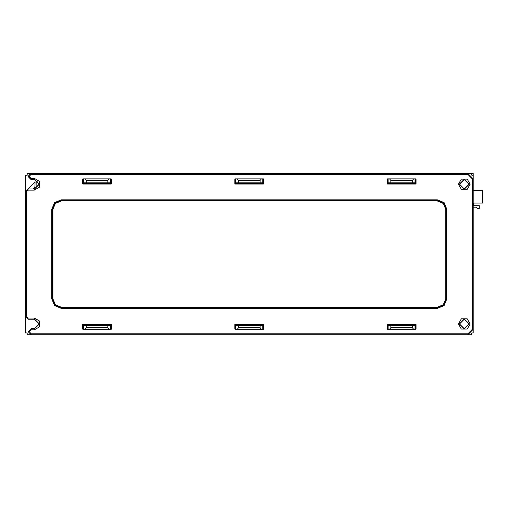 <?xml version="1.0" encoding="UTF-8"?>
<svg xmlns="http://www.w3.org/2000/svg" width="508" height="508" viewBox="0 0 508 508"><rect width="100%" height="100%" fill="white"/><g stroke="black" fill="none" stroke-linecap="round" stroke-linejoin="round"><path stroke-width="0.76" d="M471.443 334.696L471.443 333.318L471.443 334.696L27.197 334.696L27.197 332.905L25.406 332.905L25.406 191.897L26.302 191.897L26.302 316.274L25.406 316.274L28.092 318.961L28.092 318.065L34.36 318.065L34.36 319.208L39.103 323.945L34.36 328.689L31.128 328.689L28.442 331.375L28.442 332.003L31.128 334.696L43.694 334.696M471.856 175.273L473.234 175.273L473.234 332.905L471.849 332.905M25.406 175.273L25.406 191.656L25.406 175.273L27.197 175.273L27.197 173.476L31.013 173.476L29.42 174.003L28.327 176.797L31.013 179.489L34.36 179.489L39.103 184.226L34.36 188.97L28.092 188.97L25.406 191.656L25.406 193.186M431.14 173.476L471.443 173.476L471.443 174.86L471.443 173.476M25.406 276.479L25.406 316.516L28.092 319.208L34.36 319.208M25.406 297.98L25.406 299.231M25.406 289.554L25.406 290.424M472.326 178.854L473.221 178.854L473.221 329.317L472.326 329.317L472.326 178.854L467.849 174.377L31.02 174.377L29.229 176.555L28.334 176.555L31.02 179.241L31.02 178.346L34.36 178.346L39.453 181.286L39.453 187.166L34.36 190.106L28.092 190.106L28.092 189.211L25.406 191.897M467.849 174.377L467.849 173.476L31.013 173.476L467.849 173.476L473.221 178.854L467.849 173.476L469.779 173.838M34.36 318.065L39.453 321.005L39.453 326.885L34.36 329.825L31.134 329.825L31.134 328.93L28.448 331.616L29.343 331.616L31.134 333.8L467.849 333.8L467.849 334.696L473.221 329.317L473.234 314.992L473.234 332.905M29.343 332.003L28.448 332.003L31.128 334.696M34.36 329.825L34.36 328.93L39.345 323.945L34.36 318.961L28.092 319.208M34.36 190.106L34.36 189.211L39.345 184.226L34.36 179.489M34.36 178.346L34.36 179.241L31.013 179.489M437.325 307.213L61.297 307.213L61.297 307.746L54.972 305.13L52.349 298.799L52.883 298.799L52.883 209.372L52.349 209.372L54.972 203.048L61.297 200.425L61.239 199.828L437.382 199.828L437.325 200.425L443.655 203.048L446.278 209.372L445.738 209.372L445.738 298.799L446.278 298.799L443.655 305.13L437.325 307.746L437.325 307.213L443.274 304.749L445.738 298.799M446.335 209.315L446.875 209.315L446.875 298.856L446.335 298.856L446.335 209.315L443.713 202.984L437.382 200.368L61.239 200.368L54.915 202.984L52.292 209.315L52.292 298.856L51.752 298.856L51.752 209.315L52.292 209.315L52.292 298.856L54.915 305.187L61.239 307.804L437.382 307.804L437.382 308.343L61.239 308.343L61.239 307.804L437.382 307.804L443.713 305.187L446.335 298.856L446.335 209.315M61.297 200.958L437.325 200.958L437.325 200.425L61.297 200.425L61.297 200.958L55.347 203.422L52.883 209.372M470.148 323.945L467.208 329.038L461.327 329.038L458.387 323.945L461.327 318.853L467.208 318.853L470.148 323.945M470.148 184.226L467.208 189.319L461.327 189.319L458.387 184.226L461.327 179.134L467.208 179.134L470.148 184.226M473.221 268.008L473.221 266.624M466.071 173.393L473.234 173.399L473.234 190.532L482.6 190.532L482.6 203.073L473.234 203.073M469.005 323.945L464.268 328.689L459.524 323.945L464.268 319.208L469.005 323.945M459.524 184.226L464.268 179.489L469.005 184.226L464.268 188.97L459.524 184.226M459.283 323.945L464.268 328.93L469.252 323.945L464.268 318.961L459.283 323.945M459.283 184.226L464.268 189.211L469.252 184.226L464.268 179.241L459.283 184.226M473.221 267.906L473.221 270.135M83.026 325.38L83.623 325.38L83.623 328.847M110.49 328.847L110.49 325.38L111.087 325.38M235.28 325.38L235.883 325.38L235.883 328.847M262.75 328.847L262.75 325.38L263.347 325.38M387.54 325.38L388.144 325.38L388.144 328.847M415.017 328.847L415.017 325.38L415.601 325.38M25.406 332.905L25.406 316.516M407.956 325.38L407.911 324.606M394.17 324.606L394.132 325.38M254.629 324.606L254.591 325.38M388.144 325.38L415.017 325.38M235.883 325.38L262.75 325.38M83.623 325.38L110.49 325.38M412.331 325.38L412.344 327.711L413.506 329.146M412.344 327.711L390.817 327.711L389.661 329.146M390.817 327.711L390.83 325.38M260.064 325.38L260.083 327.711L261.239 329.146M260.083 327.711L238.557 327.711L237.395 329.146M238.557 327.711L238.57 325.38M107.804 325.38L107.817 327.711L108.979 329.146M107.817 327.711L86.297 327.711L85.134 329.146M86.297 327.711L86.309 325.38M245.669 324.606L245.631 325.38M411.074 183.585L411.067 182.791M411.143 182.791L411.143 183.585M473.234 191.389L473.221 244.234M473.221 262.966L473.221 262.414M415.614 182.791L415.017 182.791L415.017 179.311M388.144 179.311L388.144 182.791L387.528 182.791M263.36 182.791L262.75 182.791L262.75 179.311M235.883 179.311L235.883 182.791L235.268 182.791M111.1 182.791L110.49 182.791L110.49 179.311M83.623 179.311L83.623 182.791L83.007 182.791M33.217 188.97L34.989 186.55M37.96 181.14L36.214 181.14L36.074 188.646M36.214 181.14L37.535 180.708M34.944 188.932L35.077 181.769L28.238 188.97M110.49 182.791L83.623 182.791M262.75 182.791L235.883 182.791M415.017 182.791L388.144 182.791M86.309 182.791L86.29 180.467L107.823 180.467L107.804 182.791M85.09 179.032L86.29 180.467M107.823 180.467L109.023 179.032M238.57 182.791L238.55 180.467L237.35 179.032M238.55 180.467L260.083 180.467L261.29 179.032M260.083 180.467L260.064 182.791M390.83 182.791L390.817 180.467L389.611 179.032M390.817 180.467L412.344 180.467L413.55 179.032M412.344 180.467L412.331 182.791M473.926 203.073L473.926 205.67L479.279 205.67L479.279 208.445L477.272 208.445L476.498 207.194L473.234 207.194M407.562 182.791L407.562 183.585M420.033 173.476L420.389 173.476M56.75 173.476L67.501 173.476M78.245 173.476L78.607 173.476M27.197 173.476L27.197 175.273M27.197 332.905L27.197 334.696M235.293 324.847L245.656 324.847M473.227 314.992L473.221 271.951M263.43 184.01L262.998 183.585L263.36 183.223L263.36 179.673L263.004 179.311L263.43 178.892L263.785 179.248L263.785 183.655L263.43 184.01L235.198 184.01L234.842 183.655L234.842 179.248L235.198 178.892L263.43 178.892M262.998 183.585L235.629 183.585L235.198 184.01M234.842 183.655L235.268 183.223L235.629 183.585M235.268 183.223L235.268 179.673L235.623 179.311L235.198 178.892M415.684 178.892L415.258 179.311L415.62 179.673L415.614 183.223L416.046 183.655L415.69 184.01L387.458 184.01L387.096 183.655L387.102 179.248L387.458 178.892L415.684 178.892L416.046 179.248L416.046 183.655M387.096 183.655L387.528 183.223L387.883 183.585L415.258 183.585L415.614 183.223M387.528 183.223L387.521 179.673L387.102 179.248M387.458 178.892L387.883 179.311L387.521 179.673M82.582 183.655L83.014 183.223L83.369 183.585L110.738 183.585L111.1 183.223L111.1 179.641L110.744 179.311L111.169 178.892L111.525 179.248L111.531 183.655L111.169 184.01L82.937 184.01L82.582 183.655L82.582 179.248L82.944 178.892L111.169 178.892M83.014 183.223L83.007 179.673L83.363 179.311L82.944 178.892M473.221 329.317L467.849 334.696L31.134 334.696L31.134 333.8M454.933 334.696L467.849 334.696M111.538 324.51L111.087 324.961L110.725 324.606L83.382 324.606L83.026 324.961L83.02 328.486L83.376 328.847L82.931 329.286L111.176 329.286L111.531 328.93L111.538 324.51L111.176 324.155L82.931 324.155L82.575 324.51L82.575 328.93L82.931 329.286M111.087 324.961L111.087 328.486L111.531 328.93M111.176 329.286L110.731 328.847L111.087 328.486M387.452 329.286L387.896 328.847L387.534 328.486L387.54 324.961L387.896 324.606L415.246 324.606L415.601 324.961L415.608 328.486L415.246 328.847L415.69 329.286L387.452 329.286L387.096 328.93L387.09 324.51L387.452 324.155L415.696 324.155L416.052 324.51L416.052 328.93L415.69 329.286M263.436 329.286L262.992 328.847L263.347 328.486L263.341 324.961L262.985 324.606L235.642 324.606L235.28 324.961L235.28 328.486L235.636 328.847L235.191 329.286L263.436 329.286L263.792 328.93L263.792 324.51L263.436 324.155L235.191 324.155L234.836 324.51L234.836 328.93L235.191 329.286M111.1 179.641L111.525 179.248M28.092 190.106L26.302 191.897M28.092 188.97L34.36 188.97M467.849 333.8L472.326 329.317M26.302 316.274L28.092 318.065M29.229 176.555L31.02 178.346M31.134 329.825L29.343 331.616M437.382 199.828L444.094 202.609L446.875 209.315M51.752 209.315L54.534 202.609L61.239 199.828M61.239 308.343L54.534 305.562L51.752 298.856M446.875 298.856L444.094 305.562L437.382 308.343M28.442 332.003L28.442 331.375M31.128 328.689L34.36 328.689M28.327 176.797L28.327 176.168L29.229 176.168M31.02 174.377L31.02 173.476L28.334 176.168M263.36 183.223L263.785 183.655M263.785 179.248L263.36 179.673M235.268 179.673L234.842 179.248M111.169 184.01L110.738 183.585M83.369 183.585L82.937 184.01M111.1 183.223L111.531 183.655M83.007 179.673L82.582 179.248M444.094 202.609L443.713 202.984M444.094 305.562L443.713 305.187M54.534 305.562L54.915 305.187M52.883 298.799L55.347 304.749L61.297 307.213M445.738 209.372L443.274 203.422L437.325 200.958M54.972 305.13L55.347 304.749M443.655 305.13L443.274 304.749M54.915 202.984L54.534 202.609M55.347 203.422L54.972 203.048M443.274 203.422L443.655 203.048M110.725 324.606L111.176 324.155M82.931 324.155L83.382 324.606M83.026 324.961L82.575 324.51M82.575 328.93L83.02 328.486M263.347 328.486L263.792 328.93M263.792 324.51L263.341 324.961M262.985 324.606L263.436 324.155M235.191 324.155L235.642 324.606M235.28 324.961L234.836 324.51M234.836 328.93L235.28 328.486M415.608 328.486L416.052 328.93M416.052 324.51L415.601 324.961M415.246 324.606L415.696 324.155M387.452 324.155L387.896 324.606M387.54 324.961L387.09 324.51M387.096 328.93L387.534 328.486M415.69 184.01L415.258 183.585M387.883 183.585L387.458 184.01M416.046 179.248L415.62 179.673M473.234 175.273L473.234 173.399M473.221 271.462L473.221 271.056"/></g></svg>
